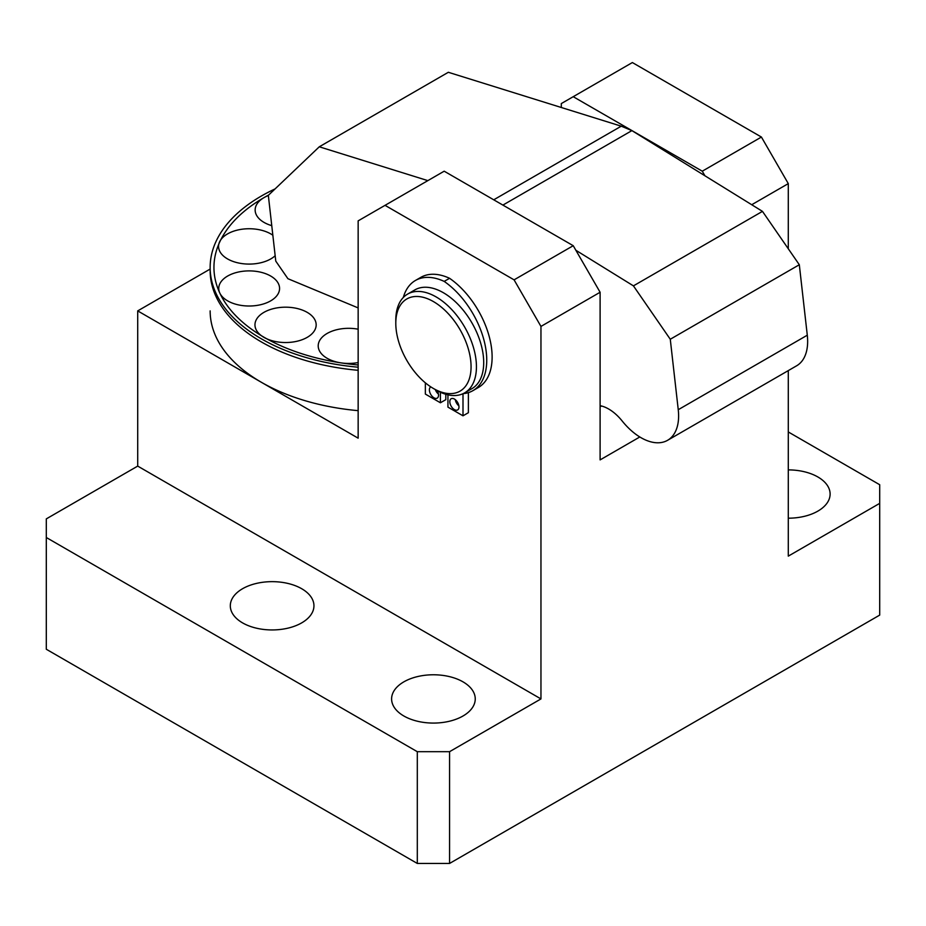 <?xml version="1.0" encoding="UTF-8"?>
<svg xmlns="http://www.w3.org/2000/svg" width="926" height="926" viewBox="0 0 926 926"><rect width="100%" height="100%" fill="white"/><g stroke="black" fill="none" stroke-linecap="round" stroke-linejoin="round"><path stroke-width="1.39" d="M261.375 382.288A174.887 100.969 0 0 0 358.154 410.658A174.887 100.969 0 0 1 261.375 382.288A174.887 100.969 0 0 1 210.144 310.893A174.887 100.969 0 0 0 261.375 382.288M358.154 370.307A174.887 100.969 180 0 1 261.375 341.937A174.887 100.969 180 0 1 210.144 270.531L210.144 267.429A174.887 100.969 0 0 0 261.375 338.823A174.887 100.969 0 0 0 358.154 367.205M358.154 364.983A171.09 98.781 180 0 1 340.756 362.842A171.09 98.781 180 0 1 219.775 292.998A30.419 17.559 180 0 1 218.744 288.449A30.419 17.559 180 0 1 237.519 272.232A30.419 17.559 180 0 1 270.67 276.029A30.419 17.559 180 0 1 279.571 288.449A30.419 17.559 180 0 1 260.796 304.677A30.419 17.559 180 0 1 227.646 300.869A30.419 17.559 180 0 1 219.775 292.998A171.09 98.781 180 0 1 220.874 239.626A171.09 98.781 180 0 1 264.06 197.585A171.09 98.781 180 0 1 268.656 195.027M271.769 225.655A30.419 17.559 180 0 1 264.06 222.425A30.419 17.559 180 0 1 255.148 210.005A30.419 17.559 180 0 1 264.06 197.585L264.06 197.585A30.419 17.559 180 0 1 268.355 195.525M358.154 362.552A30.419 17.559 180 0 1 340.756 362.842A30.419 17.559 180 0 1 327.121 358.293A30.419 17.559 180 0 1 318.208 345.884A30.419 17.559 180 0 1 358.154 329.205M600.106 405.692A38.024 21.946 60 0 1 622.133 420.948A53.222 30.732 -120 0 0 640.966 437.662A53.222 30.732 -120 0 0 667.588 440.301A53.222 30.732 -120 0 0 678.249 409.709L670.274 339.252L633.43 285.868L575.856 250.263M427.847 180.628L319.285 146.794L268.332 195.34L275.774 261.12L287.917 278.703L358.154 307.918M493.732 199.808L621.253 126.179L448.334 72.286L319.285 146.794M621.253 126.179L631.902 130.612L502.887 205.097M631.902 130.612L762.468 211.371L633.43 285.868M670.274 339.252L799.312 264.743L762.468 211.371M799.312 264.743L807.287 335.2L678.249 409.709M667.588 440.301L796.626 365.793A53.222 30.732 -120 0 0 807.287 335.2M600.106 406.827L601.518 406.005M307.212 312.363A30.604 17.675 0 0 0 263.922 312.363A30.604 17.675 0 0 0 263.922 337.353L263.922 337.353A30.604 17.675 0 0 0 307.212 337.353A30.604 17.675 0 0 0 307.212 312.363M272.846 235.227A30.604 17.675 0 0 0 270.797 233.919A30.604 17.675 0 0 0 227.518 233.919A30.604 17.675 0 0 0 227.518 258.91L227.518 258.91A30.604 17.675 0 0 0 270.797 258.91A30.604 17.675 0 0 0 275.172 255.726M275.068 188.916A174.887 100.969 0 0 0 210.144 267.429M403.852 715.995A41.82 24.145 180 0 1 391.605 698.922A41.82 24.145 180 0 1 417.418 676.617A41.82 24.145 180 0 1 463 681.849A41.82 24.145 180 0 1 475.246 698.922A41.82 24.145 180 0 1 449.434 721.238A41.82 24.145 180 0 1 403.852 715.995M788.292 469.899A41.82 24.145 180 0 1 817.866 476.971A41.82 24.145 180 0 1 830.113 494.044A41.82 24.145 180 0 1 788.292 518.19M242.554 622.874A41.82 24.145 180 0 1 230.308 605.801A41.82 24.145 180 0 1 256.12 583.496A41.82 24.145 180 0 1 301.702 588.728A41.82 24.145 180 0 1 313.949 605.801A41.82 24.145 180 0 1 288.125 628.106A41.82 24.145 180 0 1 242.554 622.874M449.561 863.449L449.561 751.692L417.302 751.692L46.3 537.508L46.3 649.253L417.302 863.449L449.561 863.449L879.7 615.107L879.7 484.726L788.292 431.956M788.292 370.608L788.292 556.132L879.7 503.362M751.727 204.727L788.292 183.614L788.292 248.781M449.561 751.692L540.958 698.922L540.958 326.415L600.106 292.257L600.106 459.898L639.808 436.968M417.302 751.692L417.302 863.449M46.3 537.508L46.3 518.884L137.708 466.102L540.958 698.922M210.144 269.072L137.708 310.893L137.708 466.102M788.292 183.614L761.415 137.048L632.365 62.551L561.306 103.573L561.306 107.497M761.415 137.048L702.267 171.194L704.906 175.755M702.267 171.194L573.229 96.698M573.229 245.703L514.08 279.849L385.042 205.34L444.179 171.194L573.229 245.703L600.106 292.257M514.08 279.849L540.958 326.415M385.042 205.34L358.154 220.863L358.154 438.172L137.708 310.893M395.796 323.301L395.796 320.199A57.03 32.931 60 0 1 407.602 294.098L414.86 289.907A57.03 32.931 60 0 1 450.557 297.616A57.03 32.931 60 0 1 481.867 347.609A57.03 32.931 60 0 1 471.89 388.677L464.632 392.867A57.03 32.931 60 0 1 436.111 390.043L433.426 388.492A53.222 30.732 60 0 1 426.724 383.931A53.222 30.732 60 0 1 395.796 323.301A53.222 30.732 60 0 1 440.128 306.147A53.222 30.732 60 0 1 470.917 370.562A53.222 30.732 60 0 1 433.426 388.492M407.602 294.098A57.03 32.931 60 0 1 443.299 301.807A57.03 32.931 60 0 1 474.598 351.799A57.03 32.931 60 0 1 464.632 392.867M438.449 394.082A6.459 3.727 60 0 1 435.313 389.58M437.188 390.656A6.459 3.727 60 0 1 437.199 398.134A6.459 3.727 60 0 1 433.97 397.81A6.459 3.727 60 0 1 429.745 392.115A6.459 3.727 60 0 1 430.729 386.929A6.459 3.727 60 0 1 430.821 386.883M458.879 405.877A6.459 3.727 60 0 1 455.291 399.673M454.4 409.605A6.459 3.727 60 0 1 450.175 403.91A6.459 3.727 60 0 1 451.17 398.736A6.459 3.727 60 0 1 454.4 399.048A6.459 3.727 60 0 1 458.625 404.743A6.459 3.727 60 0 1 457.629 409.929A6.459 3.727 60 0 1 454.4 409.605M444.179 281.4A66.637 38.475 60 0 1 483.974 340.166A66.637 38.475 60 0 1 472.943 390.633L478.314 387.531A66.637 38.475 -120 0 0 489.356 337.064A66.637 38.475 -120 0 0 449.561 278.298A66.637 38.475 -120 0 0 420.798 277.372L415.427 280.474A66.637 38.475 60 0 1 444.179 281.4L449.561 278.298M463 393.712L463 415.809L468.382 412.707L468.382 392.636M440.417 392.265L440.417 402.775L445.8 399.673L445.8 394.279M403.331 297.443A66.637 38.475 60 0 1 415.427 280.474M472.943 390.633A66.637 38.475 60 0 1 463.127 393.654M463 415.809L447.941 407.127L447.941 394.835M440.417 402.775L425.358 394.082L425.358 382.832"/></g></svg>
